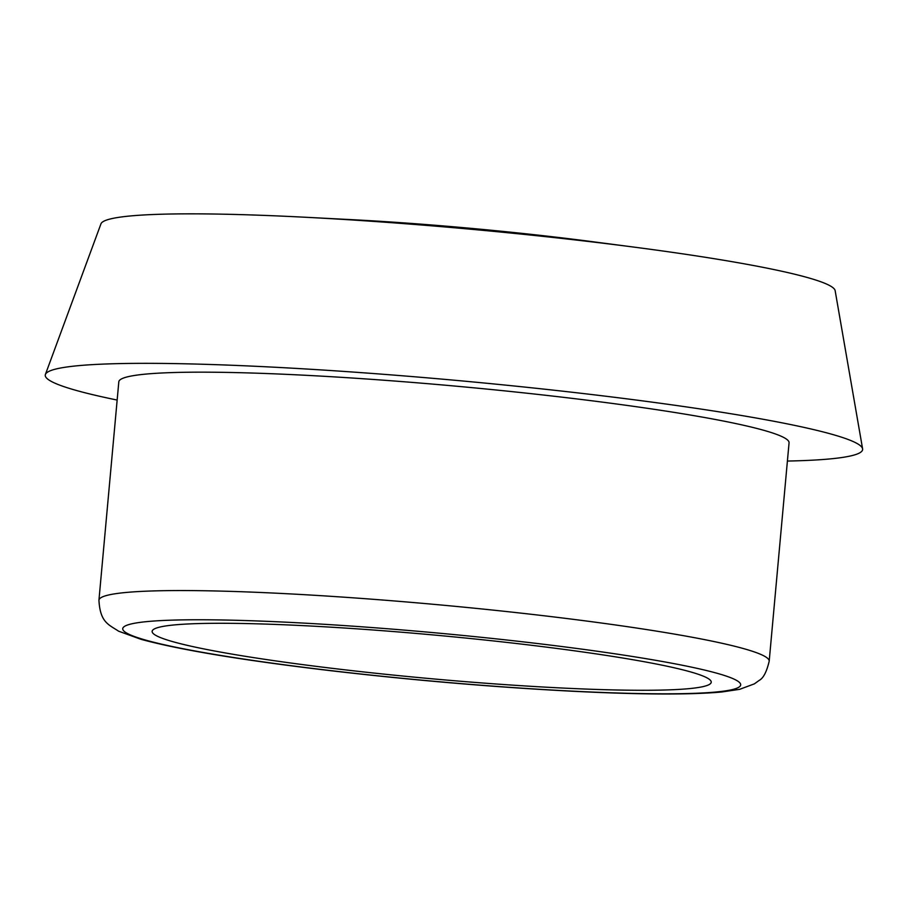 <?xml version="1.0" encoding="UTF-8"?>
<svg xmlns="http://www.w3.org/2000/svg" width="908" height="908" viewBox="0 0 908 908"><rect width="100%" height="100%" fill="white"/><g stroke="black" fill="none" stroke-linecap="round" stroke-linejoin="round"><path stroke-width="1.36" d="M769.19 661.206L789.063 442.82A336.516 26.241 -174.8 0 0 456.315 386.195A336.516 26.241 -174.8 0 0 118.812 381.825L98.938 600.211C100.141 622.479 108.631 624.522 118.608 631.196L141.115 639.357C180.068 649.912 243.287 660.366 330.762 670.706C413.787 680.342 494.531 687.197 573.016 691.272C640.219 694.643 689.785 694.892 721.69 691.998L739.623 689.331L754.355 683.872L759.236 680.376C763.39 678.151 766.704 671.761 769.19 661.206A336.516 26.241 -174.8 0 0 436.442 604.58A336.516 26.241 -174.8 0 0 98.938 600.211M702.94 686.641A280.697 21.883 -174.8 0 0 711.236 682.226A280.697 21.883 -174.8 0 0 433.672 634.987A280.697 21.883 -174.8 0 0 152.147 631.344A280.697 21.883 -174.8 0 0 396.626 675.416A280.697 21.883 -174.8 0 0 702.94 686.641M787.406 461.06A410.382 31.996 -174.8 0 0 850.49 455.964A410.382 31.996 -174.8 0 0 862.6 448.836L835.144 290.651A368.693 28.75 -174.8 0 0 634.942 247.237L591.414 241.551A270.845 21.122 -174.8 0 0 349.546 219.543L305.712 217.273A368.693 28.75 -174.8 0 0 100.958 223.833L45.4 374.471A410.382 31.996 -174.8 0 0 117.155 400.053M634.942 247.237A368.693 28.75 -174.8 0 0 305.712 217.273M862.6 448.836A410.382 31.996 -174.8 0 0 456.837 380.452A410.382 31.996 -174.8 0 0 45.4 374.471M731.485 689.785A310.241 24.187 5.2 0 1 217.046 654.838A310.241 24.187 5.2 0 1 346.538 625.737A310.241 24.187 5.2 0 1 731.485 689.785"/></g></svg>
